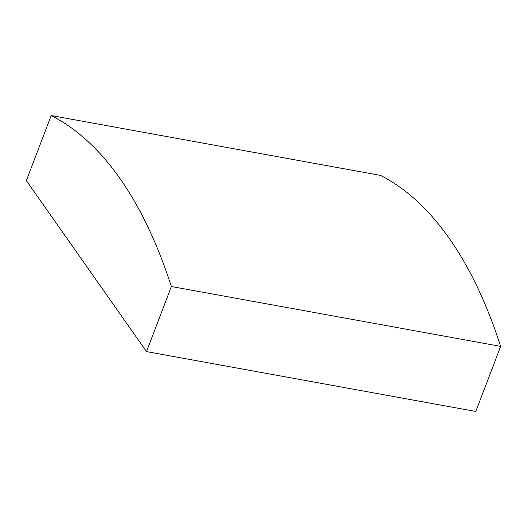<?xml version="1.0" encoding="UTF-8"?>
<svg xmlns="http://www.w3.org/2000/svg" width="527" height="527" viewBox="0 0 527 527"><rect width="100%" height="100%" fill="white"/><g stroke="black" fill="none" stroke-linecap="round" stroke-linejoin="round"><path stroke-width="0.79" d="M51.205 115.538A681.147 296.694 100.3 0 1 171.367 286.523L146.513 351.608L26.35 180.623L51.205 115.538L380.487 175.392A681.147 296.694 100.3 0 1 500.65 346.377L171.367 286.523M500.65 346.377L475.795 411.462L146.513 351.608"/></g></svg>
